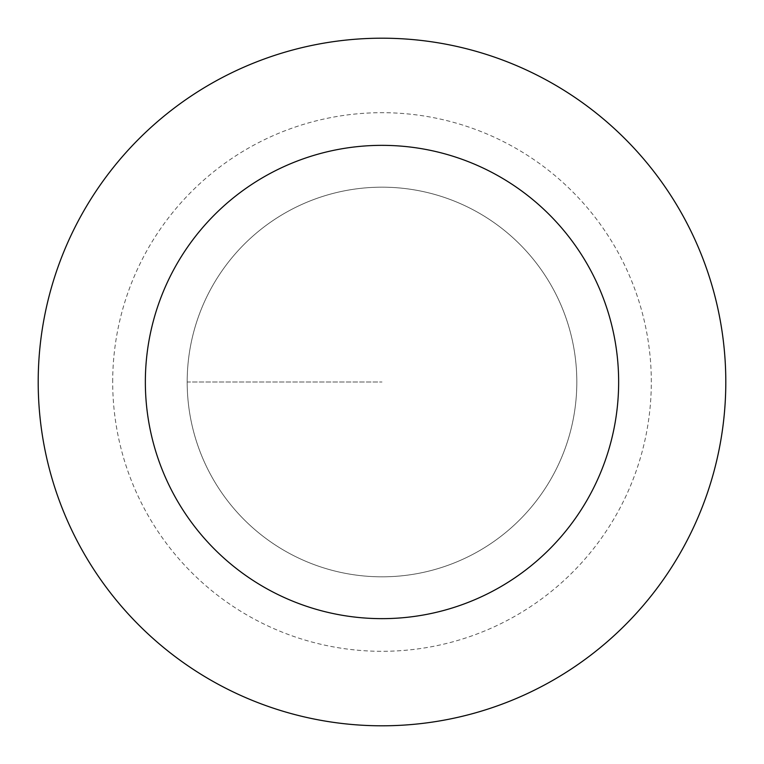 <?xml version="1.0" encoding="UTF-8"?>
<svg xmlns="http://www.w3.org/2000/svg" width="764" height="764" viewBox="0 0 764 764"><rect width="100%" height="100%" fill="white"/><g stroke="black" fill="none" stroke-linecap="round" stroke-linejoin="round"><path stroke-width="0.57" stroke-dasharray="3.82 2.86" d="M187.18 382A194.82 194.82 0 0 0 479.41 550.72A194.82 194.82 0 0 0 479.41 213.28A194.82 194.82 0 0 0 187.18 382A194.82 194.82 0 0 1 479.41 213.28A194.82 194.82 0 0 1 479.41 550.72A194.82 194.82 0 0 1 187.18 382L382 382L187.18 382A194.82 194.82 0 0 1 479.41 213.28A194.82 194.82 0 0 1 479.41 550.72A194.82 194.82 0 0 1 187.18 382M38.2 382A343.8 343.8 0 0 1 553.9 84.26A343.8 343.8 0 0 1 553.9 679.74A343.8 343.8 0 0 1 38.2 382M576.82 382A194.82 194.82 0 0 1 284.59 550.72A194.82 194.82 0 0 1 284.59 213.28A194.82 194.82 0 0 1 576.82 382A194.82 194.82 0 0 0 284.59 213.28A194.82 194.82 0 0 0 284.59 550.72A194.82 194.82 0 0 0 576.82 382M112.69 382A269.31 269.31 0 0 1 516.655 148.77A269.31 269.31 0 0 1 516.655 615.23A269.31 269.31 0 0 1 112.69 382"/><path stroke-width="1.15" d="M145.351 382A236.649 236.649 0 0 1 500.324 177.057A236.649 236.649 0 0 1 500.324 586.943A236.649 236.649 0 0 1 145.351 382M38.2 382A343.8 343.8 0 0 1 553.9 84.26A343.8 343.8 0 0 1 553.9 679.74A343.8 343.8 0 0 1 38.2 382"/></g></svg>

